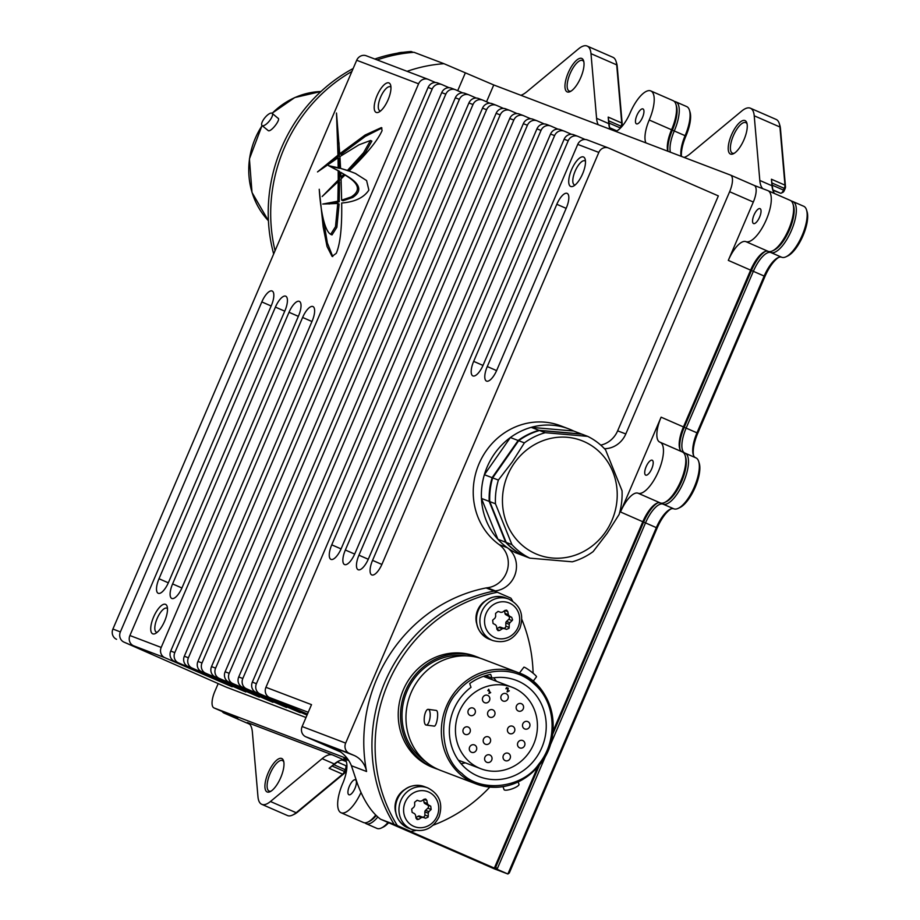 <?xml version="1.0" encoding="UTF-8"?>
<svg xmlns="http://www.w3.org/2000/svg" width="920" height="920" viewBox="0 0 920 920"><rect width="100%" height="100%" fill="white"/><g stroke="black" fill="none" stroke-linecap="round" stroke-linejoin="round"><path stroke-width="1.38" d="M261.763 804.321A31.74 11.638 -66.4 0 0 270.457 801.504L322.138 758.644A39.675 14.536 113.6 0 1 332.764 755.021L247.388 722.522A39.675 14.536 113.6 0 1 247.63 722.614A39.675 14.536 113.6 0 1 252.367 732.078L257.968 796.755A31.74 11.638 -66.4 0 0 261.763 804.321L287.477 815.545A31.74 11.638 -66.4 0 0 287.661 815.614A31.74 11.638 -66.4 0 0 292.698 815.016A31.74 11.638 -66.4 0 0 296.171 812.716L342.631 774.192A3.967 1.449 -66.4 0 0 344.494 771.42L345.241 769.672A3.967 1.449 -66.4 0 0 345.862 766.049A3.967 1.449 -66.4 0 0 345.471 765.52A3.967 1.449 -66.4 0 0 345.448 765.509L337.445 762.024M360.916 792.649A27.772 10.177 113.6 0 1 341.067 812.739L363.4 822.48A27.772 10.177 -66.4 0 0 363.561 822.549A27.772 10.177 -66.4 0 0 367.966 822.031A27.772 10.177 -66.4 0 0 375.636 815.143M388.907 82.915A16.066 5.888 -66.4 0 0 377.073 95.576A16.066 5.888 -66.4 0 0 376.257 112.447A16.066 5.888 -66.4 0 0 378.81 112.136A16.066 5.888 -66.4 0 0 387.975 100.027A16.066 5.888 -66.4 0 0 390.609 85.065A16.066 5.888 -66.4 0 0 388.907 82.915M390.954 87.204A13.087 4.795 -66.4 0 0 390.356 86.779A13.087 4.795 -66.4 0 0 390.275 86.756A13.087 4.795 -66.4 0 0 380.673 96.968A13.087 4.795 -66.4 0 0 379.891 110.779A13.087 4.795 -66.4 0 0 379.96 110.814A13.087 4.795 -66.4 0 0 380.604 110.94M583.429 156.952A16.066 5.888 -66.4 0 0 571.596 169.625A16.066 5.888 -66.4 0 0 570.779 186.495A16.066 5.888 -66.4 0 0 573.321 186.185A16.066 5.888 -66.4 0 0 582.498 174.076A16.066 5.888 -66.4 0 0 585.131 159.114A16.066 5.888 -66.4 0 0 583.429 156.952M585.476 161.253A13.087 4.795 -66.4 0 0 584.878 160.827A13.087 4.795 -66.4 0 0 584.798 160.793A13.087 4.795 -66.4 0 0 575.195 171.017A13.087 4.795 -66.4 0 0 574.402 184.828A13.087 4.795 -66.4 0 0 574.482 184.862A13.087 4.795 -66.4 0 0 575.126 184.977M165.439 604.313A16.066 5.888 -66.4 0 0 153.605 616.975A16.066 5.888 -66.4 0 0 152.777 633.845A16.066 5.888 -66.4 0 0 155.33 633.546A16.066 5.888 -66.4 0 0 164.507 621.437A16.066 5.888 -66.4 0 0 167.141 606.464A16.066 5.888 -66.4 0 0 165.439 604.313M167.486 608.603A13.087 4.795 -66.4 0 0 166.888 608.189A13.087 4.795 -66.4 0 0 166.808 608.154A13.087 4.795 -66.4 0 0 157.205 618.366A13.087 4.795 -66.4 0 0 156.411 632.189A13.087 4.795 -66.4 0 0 156.492 632.212A13.087 4.795 -66.4 0 0 157.136 632.339M168.521 582.371A13.88 5.094 113.6 0 1 158.286 593.319A13.88 5.094 113.6 0 1 158.205 593.285A13.88 5.094 113.6 0 1 158.999 578.737L275.413 307.108A13.88 5.094 113.6 0 1 285.648 296.159A13.88 5.094 113.6 0 1 285.729 296.194A13.88 5.094 113.6 0 1 284.935 310.73L168.521 582.371M298.356 316.353L289.018 312.282A13.88 5.094 113.6 0 1 299.253 301.334A13.88 5.094 113.6 0 1 299.334 301.369A13.88 5.094 113.6 0 1 298.54 315.905L182.114 587.547A13.88 5.094 113.6 0 1 171.89 598.494A13.88 5.094 113.6 0 1 171.81 598.46A13.88 5.094 113.6 0 1 172.592 583.924L181.93 587.995M435.482 82.524L428.478 79.476A7.935 7.383 110.8 0 0 418.588 83.812L174.8 652.613A7.935 7.383 110.8 0 0 178.445 662.86L245.801 691.978L187.967 666.482A7.935 7.383 -69.2 0 1 184.322 656.236L188.405 657.788A7.935 7.383 110.8 0 0 192.038 668.035L259.394 697.153L201.56 671.657A7.935 7.383 -69.2 0 1 197.927 661.422L202.009 662.975A7.935 7.383 110.8 0 0 205.643 673.21L272.998 702.328L215.165 676.844A7.935 7.383 -69.2 0 1 211.531 666.597L215.602 668.15A7.935 7.383 110.8 0 0 219.248 678.396L286.603 707.514L228.769 682.019A7.935 7.383 -69.2 0 1 225.124 671.772L229.206 673.325A7.935 7.383 110.8 0 0 232.852 683.571L300.207 712.689L242.374 687.194A7.935 7.383 -69.2 0 1 238.728 676.947L242.811 678.5A7.935 7.383 110.8 0 0 246.456 688.746L307.027 715.093M307.199 714.713L255.978 692.369A7.935 7.383 -69.2 0 1 252.333 682.134L256.415 683.686A7.935 7.383 110.8 0 0 260.061 693.933L307.28 714.529M311.96 321.528L302.622 317.457L161.195 647.438A7.935 7.383 110.8 0 0 164.841 657.685L232.196 686.803L174.363 661.307A7.935 7.383 -69.2 0 1 170.717 651.061L174.8 652.613M271.147 305.992L261.82 301.921L120.382 631.902A7.935 7.383 110.8 0 0 124.027 642.148L150.776 653.556L133.549 645.771A7.935 7.383 -69.2 0 1 129.904 635.524L161.195 647.438M604.474 448.695A23.805 22.149 110.8 0 0 625.807 433.952L729.629 191.716A15.87 5.819 -66.4 0 0 730.537 175.099A15.87 5.819 -66.4 0 0 730.445 175.064L493.752 84.962L443.969 63.698L414.046 52.313A155.526 144.681 -69.2 0 0 377.154 59.926M600.76 445.119A23.805 22.149 110.8 0 0 617.642 430.847L718.347 195.902L608.718 148.085A7.935 7.383 110.8 0 0 598.828 152.421L345.655 743.107A7.935 7.383 110.8 0 0 349.301 753.342L305.773 736.77A7.935 7.383 -69.2 0 1 302.128 726.535L345.655 743.107M281.646 758.459A18.25 6.693 -66.4 0 0 268.191 772.846A18.25 6.693 -66.4 0 0 267.26 792.005A18.25 6.693 -66.4 0 0 270.158 791.66A18.25 6.693 -66.4 0 0 280.589 777.906A18.25 6.693 -66.4 0 0 283.578 760.909A18.25 6.693 -66.4 0 0 281.646 758.459M283.808 761.921A16.663 6.106 -66.4 0 0 282.463 760.553A16.663 6.106 -66.4 0 0 282.371 760.506A16.663 6.106 -66.4 0 0 270.147 773.513A16.663 6.106 -66.4 0 0 269.146 791.096A16.663 6.106 -66.4 0 0 269.238 791.131A16.663 6.106 -66.4 0 0 271.066 791.143M744.924 120.531A18.25 6.693 -66.4 0 0 731.481 134.929A18.25 6.693 -66.4 0 0 730.549 154.077A18.25 6.693 -66.4 0 0 733.447 153.732A18.25 6.693 -66.4 0 0 743.866 139.978A18.25 6.693 -66.4 0 0 746.856 122.981A18.25 6.693 -66.4 0 0 744.924 120.531M747.097 124.004A16.663 6.106 -66.4 0 0 745.752 122.624A16.663 6.106 -66.4 0 0 745.648 122.578A16.663 6.106 -66.4 0 0 733.435 135.585A16.663 6.106 -66.4 0 0 732.423 153.168A16.663 6.106 -66.4 0 0 732.527 153.214A16.663 6.106 -66.4 0 0 734.344 153.214M762.795 188.692A39.675 14.536 113.6 0 1 759.817 180.458L754.216 115.793A31.74 11.638 -66.4 0 0 750.421 108.215A31.74 11.638 -66.4 0 0 750.237 108.134A31.74 11.638 -66.4 0 0 741.738 111.032L690.046 153.893A39.675 14.536 113.6 0 1 684.112 157.423M581.693 58.397A18.25 6.693 -66.4 0 0 568.238 72.783A18.25 6.693 -66.4 0 0 567.306 91.942A18.25 6.693 -66.4 0 0 570.204 91.597A18.25 6.693 -66.4 0 0 580.635 77.843A18.25 6.693 -66.4 0 0 583.625 60.846A18.25 6.693 -66.4 0 0 581.693 58.397M583.855 61.858A16.663 6.106 -66.4 0 0 582.509 60.49A16.663 6.106 -66.4 0 0 582.417 60.444A16.663 6.106 -66.4 0 0 570.193 73.45A16.663 6.106 -66.4 0 0 569.192 91.034A16.663 6.106 -66.4 0 0 569.284 91.068A16.663 6.106 -66.4 0 0 571.113 91.08M520.881 95.289A39.675 14.536 -66.4 0 0 526.815 91.758L578.496 48.898A31.74 11.638 113.6 0 1 587.006 46A31.74 11.638 113.6 0 1 587.19 46.08A31.74 11.638 113.6 0 1 590.985 53.647L596.585 118.312A39.675 14.536 -66.4 0 0 598.253 124.74M642.919 108.916A8.13 2.978 -66.4 0 0 636.95 115.264A8.13 2.978 -66.4 0 0 636.467 123.855A8.13 2.978 -66.4 0 0 636.513 123.866A8.13 2.978 -66.4 0 0 642.47 117.518A8.13 2.978 -66.4 0 0 642.965 108.939A8.13 2.978 -66.4 0 0 642.919 108.916M753.583 223.571A8.13 2.978 113.6 0 1 753.537 223.548A8.13 2.978 113.6 0 1 754.032 214.969A8.13 2.978 113.6 0 1 759.989 208.621A8.13 2.978 113.6 0 1 760.035 208.633A8.13 2.978 113.6 0 1 759.552 217.223A8.13 2.978 113.6 0 1 753.583 223.571M652.165 460.207A8.13 2.978 -66.4 0 0 646.196 466.555A8.13 2.978 -66.4 0 0 645.702 475.134A8.13 2.978 -66.4 0 0 645.759 475.157A8.13 2.978 -66.4 0 0 651.716 468.809A8.13 2.978 -66.4 0 0 652.211 460.218A8.13 2.978 -66.4 0 0 652.165 460.207M348.967 794.765A8.13 2.978 113.6 0 1 348.921 794.742A8.13 2.978 113.6 0 1 349.404 786.163A8.13 2.978 113.6 0 1 355.373 779.815A8.13 2.978 113.6 0 1 355.419 779.838A8.13 2.978 113.6 0 1 354.936 788.417A8.13 2.978 113.6 0 1 348.967 794.765M615.733 131.399A23.805 8.728 -66.4 0 0 630.188 112.769A27.772 10.177 113.6 0 1 650.658 90.873A27.772 10.177 113.6 0 1 650.819 90.942A27.772 10.177 113.6 0 1 649.232 120.014A23.805 8.728 -66.4 0 0 645.92 142.887M487.278 366.539L556.818 204.286A13.88 5.094 113.6 0 1 567.134 193.373A13.88 5.094 113.6 0 1 566.341 207.92L496.8 370.173A13.88 5.094 113.6 0 1 486.565 381.122A13.88 5.094 113.6 0 1 486.484 381.087A13.88 5.094 113.6 0 1 487.278 366.539L496.604 370.61M449.086 87.71L442.083 84.651A7.935 7.383 110.8 0 0 432.193 88.998L188.405 657.788M432.193 88.998L428.11 87.434L184.322 656.236M598.828 152.421L577.737 144.394L483.195 364.987A13.88 5.094 113.6 0 1 472.96 375.935A13.88 5.094 113.6 0 1 472.88 375.912A13.88 5.094 113.6 0 1 473.673 361.365L568.215 140.771L564.132 139.219L382.076 563.995A13.88 5.094 113.6 0 1 371.841 574.942A13.88 5.094 113.6 0 1 371.76 574.908A13.88 5.094 113.6 0 1 372.554 560.372L554.61 135.596L550.539 134.044L368.471 558.819A13.88 5.094 113.6 0 1 358.248 569.767A13.88 5.094 113.6 0 1 358.156 569.733A13.88 5.094 113.6 0 1 358.949 555.197L541.017 130.421L536.935 128.869L354.867 553.644A13.88 5.094 113.6 0 1 344.643 564.592A13.88 5.094 113.6 0 1 344.563 564.558A13.88 5.094 113.6 0 1 345.345 550.022L527.413 125.235L523.33 123.682L341.274 548.458A13.88 5.094 113.6 0 1 331.039 559.417A13.88 5.094 113.6 0 1 330.959 559.383A13.88 5.094 113.6 0 1 331.752 544.835L513.808 120.06L509.726 118.507L265.938 687.309L311.512 704.651L302.128 726.535M503.493 108.422L496.489 105.363A7.935 7.383 110.8 0 0 486.599 109.71L242.811 678.5M486.599 109.71L482.517 108.157L238.728 676.947M517.097 113.597L510.094 110.538A7.935 7.383 110.8 0 0 500.204 114.885L256.415 683.686M500.204 114.885L496.121 113.332L252.333 682.134M462.691 92.885L455.687 89.826A7.935 7.383 110.8 0 0 445.797 94.173L202.009 662.975M445.797 94.173L441.715 92.621L197.927 661.422M476.284 98.06L469.292 95.013A7.935 7.383 110.8 0 0 459.39 99.348L215.602 668.15M459.39 99.348L455.319 97.796L211.531 666.597M489.888 103.235L482.885 100.188A7.935 7.383 110.8 0 0 472.995 104.523L229.206 673.325M472.995 104.523L468.912 102.971L225.124 671.772M319.24 189.359L323.173 226.895L327.048 246.514L332.074 256.404L336.272 253.322C340.285 243.915 342.091 227.148 341.676 203.021C354.798 201.974 363.872 197.673 368.874 190.095L366.597 180.55L355.269 173.374L349.094 170.982C366.585 154.089 377.591 140.633 382.099 130.594L381.409 127.581L365.113 135.033L339.733 153.778L336.49 113.034L337.962 155.181L317.503 171.925L338.019 157.814L338.169 167.75L328.532 165.657L338.192 170.798L338.226 180.09L322.161 196.523L338.215 181.573L337.847 201.215L322.724 204.056L337.755 203.458L335.501 226.688L330.659 234.335L329.314 233.3C320.769 224.008 319.159 187.174 319.24 189.359M418.588 83.812L356.695 60.26L112.907 629.05L120.382 631.902M261.82 301.921A13.88 5.094 113.6 0 1 272.044 290.973A13.88 5.094 113.6 0 1 272.124 291.007A13.88 5.094 113.6 0 1 271.342 305.555L129.904 635.524M302.622 317.457A13.88 5.094 113.6 0 1 312.858 306.509A13.88 5.094 113.6 0 1 312.938 306.544A13.88 5.094 113.6 0 1 312.144 321.08L170.717 651.061M289.018 312.282L172.592 583.924M616.078 61.479L616.641 63.319A30.153 11.051 113.6 0 1 617.228 66.539L622.265 124.66A2.38 0.874 113.6 0 1 621.839 126.592L621.034 126.201A3.967 1.449 -66.4 0 0 621.736 122.992L616.699 64.871A31.74 11.638 -66.4 0 0 616.078 61.479A31.74 11.638 -66.4 0 0 612.904 57.293A31.74 11.638 -66.4 0 0 612.72 57.212M779.309 123.613L779.872 125.453A30.153 11.051 113.6 0 1 780.459 128.673L785.496 186.806A2.38 0.874 113.6 0 1 785.082 188.726L784.323 190.474A2.38 0.874 113.6 0 1 782.954 192.303L781.23 193.142A3.967 1.449 -66.4 0 0 783.518 190.095L784.265 188.347A3.967 1.449 -66.4 0 0 784.967 185.138L779.93 127.006A31.74 11.638 -66.4 0 0 779.309 123.613A31.74 11.638 -66.4 0 0 776.135 119.427A31.74 11.638 -66.4 0 0 775.951 119.358M346.173 767.567A2.38 0.874 113.6 0 1 346.426 767.878A2.38 0.874 113.6 0 1 346.046 770.063L345.299 771.811A2.38 0.874 113.6 0 1 344.183 773.467L297.723 811.992A30.153 11.051 113.6 0 1 294.434 814.177L292.698 815.016M610.029 129.225A39.675 14.536 113.6 0 1 609.534 127.868A39.675 14.536 113.6 0 1 608.764 123.625L608.2 117.093L609.293 125.292A41.262 15.122 -66.4 0 0 609.833 128.743M774.559 193.545A39.675 14.536 113.6 0 1 772.777 190.003A39.675 14.536 113.6 0 1 771.995 185.771L771.431 179.227L772.524 187.427A41.262 15.122 -66.4 0 0 773.076 190.877M339.491 760.702A41.262 15.122 -66.4 0 0 335.869 763.232L329.096 768.292L334.316 763.956A39.675 14.536 113.6 0 1 338.652 761.081A39.675 14.536 113.6 0 1 344.954 760.334L345.92 760.702M772.938 190.302L780.597 193.223A3.967 1.449 -66.4 0 0 781.23 193.142M609.707 128.167L616.837 130.881L609.615 127.707M754.17 185.414L767.728 190.566A27.772 10.177 113.6 0 1 767.889 190.636A27.772 10.177 113.6 0 1 766.21 219.937A27.772 10.177 113.6 0 1 745.844 241.615A23.805 8.728 -66.4 0 0 728.306 260.383L753.319 202.043L729.629 191.716M351.405 765.727C348.07 757.516 341.688 751.318 332.281 747.132L354.039 755.412A23.805 22.149 -69.2 0 1 366.585 771.512L351.405 765.727L357.397 783.598C363.596 800.4 371.323 812.268 380.592 819.237L394.197 824.412L494.35 868.1L537.602 767.199M552.989 731.296L642.815 521.709A23.805 8.728 113.6 0 1 656.569 503.389A23.805 8.728 113.6 0 1 660.353 502.941A27.772 10.177 -66.4 0 0 664.757 502.423A27.772 10.177 -66.4 0 0 680.616 481.493A27.772 10.177 -66.4 0 0 685.17 455.618A27.772 10.177 -66.4 0 0 682.398 451.961A27.772 10.177 -66.4 0 0 682.226 451.892L660.226 442.301M620.482 511.968L661.112 417.174A23.805 8.728 -66.4 0 0 659.755 442.094A23.805 8.728 -66.4 0 0 659.893 442.152A27.772 10.177 113.6 0 1 660.065 442.221A27.772 10.177 113.6 0 1 658.386 471.523A27.772 10.177 113.6 0 1 638.02 493.2A23.805 8.728 -66.4 0 0 620.482 511.968L643.62 522.1L552.621 734.424L643.62 522.1A25.392 9.303 113.6 0 1 657.409 503.044A25.392 9.303 -66.4 0 0 643.62 522.1L645.518 522.893L549.55 746.81M681.881 451.743A23.805 8.728 113.6 0 1 679.707 448.695A23.805 8.728 113.6 0 1 683.445 426.914L750.639 270.123A23.805 8.728 113.6 0 1 764.405 251.804A23.805 8.728 113.6 0 1 768.177 251.355A27.772 10.177 -66.4 0 0 772.593 250.838A27.772 10.177 -66.4 0 0 788.452 229.908A27.772 10.177 -66.4 0 0 793.005 204.044A27.772 10.177 -66.4 0 0 790.222 200.376A27.772 10.177 -66.4 0 0 790.061 200.307L768.05 190.716M512.704 601.128A150.788 140.277 110.8 0 0 510.91 598.161L497.375 592.261A150.788 140.277 110.8 0 0 467.82 601.542A150.788 140.277 110.8 0 0 397.359 825.608L410.895 831.519L394.197 824.412A150.788 140.277 -69.2 0 1 494.212 591.054A14.708 13.685 -69.2 0 1 495.351 590.881A23.805 22.149 110.8 0 0 515.556 573.022A23.805 22.149 110.8 0 0 507.322 547.71A67.447 62.744 -69.2 0 1 489.44 462.104A67.447 62.744 -69.2 0 1 568.732 428.881A67.447 62.744 -69.2 0 1 573.654 431.02L531.197 427.351L538.947 430.307L581.405 433.975L573.654 431.02M218.178 683.629L214.889 691.299A15.87 5.819 -66.4 0 0 213.98 707.917A15.87 5.819 -66.4 0 0 214.072 707.963L237.762 718.29L224.158 713.115A27.772 10.177 113.6 0 1 223.997 713.046A27.772 10.177 113.6 0 1 222.203 711.505M341.067 812.739A27.772 10.177 113.6 0 1 342.642 783.668A23.805 8.728 -66.4 0 0 343.999 758.735A23.805 8.728 -66.4 0 0 343.861 758.678L348.795 760.553M354.039 755.412L349.301 753.342M340.86 752.077L305.773 736.77M347.541 758.77L214.072 707.963M246.169 722.706A27.772 10.177 -66.4 0 0 246.33 722.786A27.772 10.177 -66.4 0 0 246.491 722.856L249.561 724.017M667.736 151.19A23.805 8.728 113.6 0 1 671.565 129.754A27.772 10.177 -66.4 0 0 675.924 104.34L676.487 106.179A26.185 9.602 113.6 0 1 672.382 130.145A25.392 9.303 -66.4 0 0 667.966 151.282A25.392 9.303 113.6 0 1 672.382 130.145A26.185 9.602 -66.4 0 0 676.177 105.317M793.005 204.044L793.557 205.873A26.185 9.602 113.6 0 1 789.268 230.264A26.185 9.602 113.6 0 1 774.318 249.998L772.593 250.838M765.233 251.459A25.392 9.303 -66.4 0 0 751.456 270.514L684.25 427.294A25.392 9.303 -66.4 0 0 680.018 449.546A25.392 9.303 113.6 0 1 684.25 427.294L751.456 270.514A25.392 9.303 113.6 0 1 765.233 251.459M685.17 455.618L685.733 457.459A26.185 9.602 113.6 0 1 681.444 481.85A26.185 9.602 113.6 0 1 666.482 501.584L664.757 502.423M494.005 868.698A23.805 8.728 -66.4 0 0 494.143 868.768A23.805 8.728 -66.4 0 0 494.281 868.825L507.886 874L497.065 869.273L495.788 867.019L539.603 764.784L495.788 867.019L494.35 868.1L480.746 862.914A23.805 8.728 -66.4 0 1 480.608 862.856A23.805 8.728 -66.4 0 1 480.47 862.799M368.862 821.548A26.185 9.602 -66.4 0 0 376.13 815.66A26.185 9.602 113.6 0 1 369.702 821.192L367.966 822.031M275.057 250.734A155.526 144.681 -69.2 0 1 351.888 71.461M407.077 71.323A155.526 144.681 -69.2 0 1 443.969 63.698M675.924 104.34A27.772 10.177 -66.4 0 0 673.152 100.682A27.772 10.177 -66.4 0 0 672.98 100.613M730.63 175.145L754.124 185.392A15.87 5.819 113.6 0 1 754.216 185.426A15.87 5.819 113.6 0 1 753.319 202.043M620.045 128.455A3.967 1.449 -66.4 0 0 620.287 127.949L621.034 126.201L608.913 120.922M124.027 642.148L226.17 687.113L306.003 717.508M116.552 639.296A7.935 7.383 -69.2 0 1 112.907 629.05M356.695 60.26A7.935 7.383 -69.2 0 1 366.286 55.786L428.179 79.35M366.585 771.512A150.788 140.277 -69.2 0 1 486.059 587.949A14.708 13.685 -69.2 0 1 487.186 587.776A23.805 22.149 110.8 0 0 507.391 569.917A23.805 22.149 110.8 0 0 499.157 544.606A67.447 62.744 -69.2 0 1 481.286 458.999A67.447 62.744 -69.2 0 1 560.567 425.776L568.732 428.881M480.608 862.856L380.454 819.168L480.746 862.914M530.702 118.772L523.698 115.724A7.935 7.383 110.8 0 0 513.808 120.06M544.306 123.959L537.303 120.899A7.935 7.383 110.8 0 0 527.413 125.235M557.911 129.133L550.908 126.074A7.935 7.383 110.8 0 0 541.017 130.421M571.504 134.309L564.512 131.249A7.935 7.383 110.8 0 0 554.61 135.596M568.215 140.771A7.935 7.383 110.8 0 1 578.105 136.436L585.108 139.483M307.464 714.081L269.583 697.556A7.935 7.383 -69.2 0 1 265.938 687.309M577.737 144.394A7.935 7.383 -69.2 0 1 587.328 139.932L608.419 147.959M523.33 123.682A7.935 7.383 -69.2 0 1 532.922 119.22L537.004 120.773M550.539 134.044A7.935 7.383 -69.2 0 1 560.119 129.582L564.202 131.135M536.935 128.869A7.935 7.383 -69.2 0 1 546.526 124.395L550.597 125.948M564.132 139.219A7.935 7.383 -69.2 0 1 573.723 134.757L577.806 136.309M468.912 102.971A7.935 7.383 -69.2 0 1 478.503 98.509L482.586 100.061M455.319 97.796A7.935 7.383 -69.2 0 1 464.899 93.334L468.981 94.886M441.715 92.621A7.935 7.383 -69.2 0 1 451.306 88.159L455.377 89.712M496.121 113.332A7.935 7.383 -69.2 0 1 505.712 108.87L509.795 110.423M482.517 108.157A7.935 7.383 -69.2 0 1 492.108 103.684L496.19 105.236M509.726 118.507A7.935 7.383 -69.2 0 1 519.317 114.045L523.399 115.598M428.11 87.434A7.935 7.383 -69.2 0 1 437.702 82.972L441.784 84.525M330.659 234.335L332.005 234.922L336.858 227.274L339.112 204.044L337.755 203.458M338.215 181.573L339.572 182.171L339.204 201.802L337.847 201.215M339.204 201.802L329.049 203.998M338.019 157.814L339.365 158.401L339.514 168.337L329.889 166.244L339.549 171.384L339.572 180.677L338.226 180.09M339.572 180.677L338.56 181.723M339.549 171.384L338.192 170.798M329.889 166.244L328.532 165.657M339.514 168.337L338.169 167.75M338.997 142.784L339.319 155.767L337.962 155.181M339.319 155.767L330.429 162.909M381.949 128.006L365.274 136.424L341.09 154.364L339.733 153.778M355.948 173.673L349.094 170.982M323.438 219.638L327.37 243.006L332.752 256.565M341.642 200.169L351.279 196.892C361.203 190.509 359.099 183.218 344.977 175.041L341.067 178.848L341.642 200.169L342.999 200.755L352.636 197.489C362.549 191.095 360.456 183.804 346.334 175.628L340.779 172.339L340.998 177.203L343.815 174.259L340.779 172.339M340.584 168.383L348.795 171.005L364.872 153.341L371.875 141.082L370.518 140.484L358.995 144.808L339.917 156.561L340.584 168.383L347.449 170.418L363.526 152.755L370.518 140.484M348.795 171.005L347.449 170.418M342.217 177.732L340.998 177.203M345.161 174.846L343.815 174.259M674.383 101.534A27.772 10.177 113.6 0 1 675.694 101.798A27.772 10.177 113.6 0 1 675.855 101.855A27.772 10.177 113.6 0 1 674.279 130.939A23.805 8.728 -66.4 0 0 670.393 152.202M377.671 817.155A27.772 10.177 113.6 0 1 366.103 823.664L376.935 828.391A27.772 10.177 -66.4 0 0 377.096 828.46A27.772 10.177 -66.4 0 0 381.501 827.931A27.772 10.177 -66.4 0 0 387.998 822.468M665.654 501.94A26.185 9.602 -66.4 0 0 681.444 481.85A26.185 9.602 -66.4 0 0 685.423 456.607M773.478 250.355A26.185 9.602 -66.4 0 0 789.268 230.264A26.185 9.602 -66.4 0 0 793.258 205.022M670.944 508.944A25.392 9.303 -66.4 0 0 657.156 527.999L509.323 872.93L507.886 874L656.351 527.62A23.805 8.728 113.6 0 1 670.105 509.289A23.805 8.728 113.6 0 1 673.888 508.841A27.772 10.177 -66.4 0 0 678.293 508.323A27.772 10.177 -66.4 0 0 694.151 487.393A27.772 10.177 -66.4 0 0 698.706 461.529A27.772 10.177 -66.4 0 0 695.922 457.861A27.772 10.177 -66.4 0 0 695.761 457.803L685.262 453.215M388.642 822.744A26.185 9.602 113.6 0 1 383.226 827.091L381.501 827.931M681.087 156.273A23.805 8.728 113.6 0 1 685.101 135.665A27.772 10.177 -66.4 0 0 689.459 110.239L690.023 112.079A26.185 9.602 113.6 0 1 685.906 136.045A25.392 9.303 -66.4 0 0 681.421 156.4M806.529 209.944L807.093 211.784A26.185 9.602 113.6 0 1 802.803 236.164A26.185 9.602 113.6 0 1 787.853 255.898L786.117 256.737A27.772 10.177 -66.4 0 0 801.987 235.808A27.772 10.177 -66.4 0 0 806.529 209.944A27.772 10.177 -66.4 0 0 803.758 206.287A27.772 10.177 -66.4 0 0 803.597 206.218L793.086 201.63M778.769 257.358A25.392 9.303 -66.4 0 0 764.98 276.414L697.785 433.193A25.392 9.303 -66.4 0 0 693.553 455.446M698.706 461.529L699.269 463.358A26.185 9.602 113.6 0 1 694.98 487.749A26.185 9.602 113.6 0 1 680.018 507.483L678.293 508.323M695.417 457.642A23.805 8.728 113.6 0 1 693.243 454.606A23.805 8.728 113.6 0 1 696.981 432.814L764.175 276.034A23.805 8.728 113.6 0 1 777.94 257.703A23.805 8.728 113.6 0 1 781.712 257.255A27.772 10.177 -66.4 0 0 786.117 256.737M790.958 200.802L792.764 201.492A27.772 10.177 113.6 0 1 792.925 201.56A27.772 10.177 113.6 0 1 791.257 230.862A27.772 10.177 113.6 0 1 770.891 252.54A23.805 8.728 -66.4 0 0 753.353 271.308L686.147 428.087A23.805 8.728 -66.4 0 0 684.79 453.019A23.805 8.728 -66.4 0 0 684.94 453.077A27.772 10.177 113.6 0 1 685.101 453.146A27.772 10.177 113.6 0 1 683.422 482.448A27.772 10.177 113.6 0 1 663.056 504.125A23.805 8.728 -66.4 0 0 645.518 522.893L657.156 527.999M546.445 754.032L497.065 869.273L483.46 864.098A23.805 8.728 113.6 0 1 483.31 864.041A23.805 8.728 113.6 0 1 482.62 863.627M342.125 760.012L346.299 761.599M346.012 760.886L343.747 760.023M249.136 723.856L249.193 724.029A27.772 10.177 113.6 0 1 249.032 723.971A27.772 10.177 113.6 0 1 248.296 723.545M366.103 823.664A27.772 10.177 113.6 0 1 364.872 822.802M689.459 110.239A27.772 10.177 -66.4 0 0 686.688 106.582A27.772 10.177 -66.4 0 0 686.515 106.513M262.027 125.545L268.341 130.697C271.239 132.158 281.359 118.818 277.886 118.139L272.147 113.321A7.935 2.772 129.6 0 1 269.514 120.842A7.935 2.772 129.6 0 1 262.315 125.718A7.935 2.772 129.6 0 1 262.027 125.545A7.935 2.772 129.6 0 1 264.649 118.024A7.935 2.772 129.6 0 1 271.86 113.148A7.935 2.772 129.6 0 1 272.147 113.321A75.578 70.311 -69.2 0 1 320.976 91.505L294.768 97.554L272.055 113.252M273.665 253.977A155.365 144.532 -69.2 0 1 353.153 68.517M374.808 59.029A155.365 144.532 -69.2 0 1 411.113 51.52L413.31 52.359M538.775 764.175C558.221 740.646 556.232 701.891 533.6 683.491C512.187 663.561 475.41 668.564 456.815 692.841C437.264 713.678 440.093 757.735 461.989 773.524C480.815 793.178 522.744 788.083 538.775 764.175M488.186 744.176A3.967 3.691 110.8 0 0 488.301 736.839A3.967 3.691 110.8 0 0 483.172 740.669A3.967 3.691 110.8 0 0 488.186 744.176M512.417 733.539A3.967 3.691 110.8 0 0 512.532 726.213A3.967 3.691 110.8 0 0 507.403 730.031A3.967 3.691 110.8 0 0 512.417 733.539M472.949 715.392A3.967 3.691 110.8 0 0 473.064 708.055A3.967 3.691 110.8 0 0 467.935 711.884A3.967 3.691 110.8 0 0 472.949 715.392M467.923 734.332A3.967 3.691 110.8 0 0 468.05 727.007A3.967 3.691 110.8 0 0 462.921 730.836A3.967 3.691 110.8 0 0 467.923 734.332M474.294 752.238A3.967 3.691 110.8 0 0 474.421 744.912A3.967 3.691 110.8 0 0 469.28 748.742A3.967 3.691 110.8 0 0 474.294 752.238M489.612 762.266A3.967 3.691 110.8 0 0 489.727 754.94A3.967 3.691 110.8 0 0 484.598 758.77A3.967 3.691 110.8 0 0 489.612 762.266M508.024 760.587A3.967 3.691 110.8 0 0 508.15 753.261A3.967 3.691 110.8 0 0 503.01 757.079A3.967 3.691 110.8 0 0 508.024 760.587M522.502 747.833A3.967 3.691 110.8 0 0 522.629 740.508A3.967 3.691 110.8 0 0 517.488 744.337A3.967 3.691 110.8 0 0 522.502 747.833M527.516 728.893A3.967 3.691 110.8 0 0 527.643 721.556A3.967 3.691 110.8 0 0 522.502 725.385A3.967 3.691 110.8 0 0 527.516 728.893M521.145 710.987A3.967 3.691 110.8 0 0 521.272 703.65A3.967 3.691 110.8 0 0 516.131 707.48A3.967 3.691 110.8 0 0 521.145 710.987M505.839 700.959A3.967 3.691 110.8 0 0 505.966 693.622A3.967 3.691 110.8 0 0 500.825 697.452A3.967 3.691 110.8 0 0 505.839 700.959M492.568 717.129A3.967 3.691 110.8 0 0 492.694 709.792A3.967 3.691 110.8 0 0 487.554 713.621A3.967 3.691 110.8 0 0 492.568 717.129M487.428 702.638A3.967 3.691 110.8 0 0 487.542 695.313A3.967 3.691 110.8 0 0 482.413 699.131A3.967 3.691 110.8 0 0 487.428 702.638M461.046 763.669A51.578 47.978 110.8 0 0 465.359 762.852M514.533 775.594A51.578 47.978 -69.2 0 1 479.447 776.71A51.578 47.978 -69.2 0 1 449.581 735.977A51.578 47.978 -69.2 0 1 471.017 687.297L469.694 683.583A55.545 51.669 -69.2 0 1 490.682 674.371L492.004 678.086A51.578 47.978 -69.2 0 1 516.143 680.306A51.578 47.978 -69.2 0 1 546.238 726.961A51.578 47.978 -69.2 0 1 514.533 775.594M510.6 767.832A43.642 40.595 -69.2 0 1 480.907 768.775A43.642 40.595 -69.2 0 1 455.446 729.295A43.642 40.595 -69.2 0 1 482.275 688.148A43.642 40.595 -69.2 0 1 511.957 687.206A43.642 40.595 -69.2 0 1 537.429 726.685A43.642 40.595 -69.2 0 1 510.6 767.832M428.225 709.343L436.298 710.435C439.357 711.206 436.666 727.789 433.768 726.041L426.167 725.075A7.935 2.841 97.5 0 1 425.925 725.018A7.935 2.841 97.5 0 1 424.43 716.507A7.935 2.841 97.5 0 1 428.225 709.343A7.935 2.841 97.5 0 1 428.467 709.4A7.935 2.841 97.5 0 1 429.973 717.91A7.935 2.841 97.5 0 1 426.167 725.075M442.543 660.502A59.512 55.361 110.8 0 0 405.961 716.611A59.512 55.361 110.8 0 0 440.68 770.442L476.077 783.92A59.512 55.361 110.8 0 0 516.568 782.632A59.512 55.361 110.8 0 0 539.35 764.945A59.512 55.361 110.8 0 0 518.42 672.681A59.512 55.361 110.8 0 0 477.94 673.969A59.512 55.361 110.8 0 0 455.147 691.656A59.512 55.361 110.8 0 0 476.077 783.92C500.445 791.637 521.582 785.312 539.476 764.957C564.799 735.402 553.207 684.307 518.42 672.681L483.023 659.214A59.512 55.361 110.8 0 0 442.543 660.502M502.987 786.657L504.045 789.624A7.935 1.966 -19.6 0 0 504.528 790.038A7.935 1.966 -19.6 0 0 513.222 788.428A7.935 1.966 -19.6 0 0 518.995 784.311L518.155 781.966M533.128 681.271L536.498 676.821A7.935 0.874 -142.8 0 0 531.841 672.198A7.935 0.874 -142.8 0 0 524.457 667.287A7.935 0.874 -142.8 0 0 523.859 667.219L519.42 673.072M466.371 655.856A57.925 53.889 110.8 0 0 437.621 659.881A57.925 53.889 110.8 0 0 402.397 708.63A57.925 53.889 110.8 0 0 426.017 761.875M477.584 657.133L475.306 656.27A59.512 55.361 110.8 0 0 434.815 657.558A59.512 55.361 110.8 0 0 398.233 713.667A59.512 55.361 110.8 0 0 432.963 767.51L435.24 768.372A59.512 55.361 -69.2 0 1 400.522 714.541A59.512 55.361 -69.2 0 1 437.103 658.432A59.512 55.361 -69.2 0 1 477.584 657.133A59.512 55.361 -69.2 0 1 480.274 658.248M437.989 769.338A59.512 55.361 -69.2 0 1 435.24 768.372M497.375 592.261L494.212 591.054A150.788 140.277 110.8 0 0 464.657 600.346A150.788 140.277 110.8 0 0 394.197 824.412L397.359 825.608M490.164 692.61L488.819 693.427L489.624 692.841L488.6 689.966L487.83 690.644L488.681 689.275L490.164 692.61L488.738 689.252M488.876 693.53L490.693 692.61M507.529 691.322L509.346 690.782L507.253 691.966L507.725 688.505L505.954 688.678L506.793 687.665L508.231 688.183L507.897 690.437M507.725 688.505L506.598 688.056L505.85 688.769M506.793 687.665L508.231 688.183L507.621 690.333M496.409 681.283A51.578 47.978 110.8 0 0 493.729 677.821M485.587 675.648L492.004 678.086M410.895 831.519A150.788 140.277 110.8 0 0 415.759 830.472M433.182 825.182A150.788 140.277 110.8 0 0 489.819 787.094M533.106 673.233A150.788 140.277 110.8 0 0 521.87 619.528M487.818 690.586L488.6 689.966M509.047 690.954L507.023 691.84M507.449 688.401L506.598 688.056L507.449 688.401M506.517 687.562L507.966 688.079M619.125 514.441L607.085 533.404L593.112 551.62A67.447 62.744 -69.2 0 1 572.297 561.809L529.839 558.153A67.447 62.744 -69.2 0 1 511.922 544.617L495.466 503.78A67.447 62.744 -69.2 0 1 498.375 480.056L512.348 461.828L524.389 442.876A67.447 62.744 -69.2 0 1 545.203 432.687L587.661 436.356A67.447 62.744 -69.2 0 1 605.578 449.88L622.035 490.728A67.447 62.744 -69.2 0 1 619.125 514.441M523.733 555.784L523.583 555.76A67.447 62.744 -69.2 0 1 505.666 542.236L489.21 501.388L481.459 498.444A67.447 62.744 -69.2 0 1 484.368 474.72L492.119 477.675L518.132 440.496L510.37 437.541A67.447 62.744 -69.2 0 1 531.197 427.351M489.21 501.388A67.447 62.744 -69.2 0 1 492.119 477.675M518.132 440.496A67.447 62.744 -69.2 0 1 538.947 430.307M495.466 503.78L489.762 501.595A67.447 62.744 -69.2 0 1 492.66 477.882L498.375 480.056M524.389 442.876L518.673 440.703A67.447 62.744 -69.2 0 1 539.488 430.514L545.203 432.687M587.661 436.356L581.957 434.183L539.488 430.514M510.37 437.541L484.368 474.72M523.583 555.76L515.821 552.816A67.447 62.744 -69.2 0 1 497.916 539.281L505.666 542.236M481.459 498.444L497.916 539.281M518.673 440.703L492.66 477.882M529.839 558.153L524.124 555.967A67.447 62.744 -69.2 0 1 506.207 542.443L511.922 544.617M489.762 501.595L506.207 542.443M403.949 790.038A19.837 18.457 110.8 0 0 395.577 812.026M484.897 601.174A19.837 18.457 110.8 0 0 476.537 623.162M422.406 817.029A1.978 1.84 110.8 0 0 424.89 815.016L424.856 811.9A1.978 1.84 -69.2 0 1 425.534 810.324L427.811 808.208A1.978 1.84 110.8 0 0 427.409 804.931L430.744 806.207A158.539 7.153 -152.6 0 0 428.317 804.885L427.397 803.551A158.539 49.392 -102.9 0 0 426.857 800.469L425.707 799.031L424.074 799.261A158.539 46.483 149.8 0 1 421.555 800.998L419.957 801.239A158.539 2.024 -161 0 1 417.266 800.331L417.197 800.296M417.116 800.273L414.621 802.274A158.539 53.521 86.3 0 1 414.702 805.414L414.034 806.989A158.539 51.301 140.7 0 1 411.7 809.082L412.114 812.36A158.539 7.153 27.4 0 1 414.621 813.706L415.541 815.051A158.539 49.392 77.1 0 1 416.001 818.087L417.116 819.513L418.784 819.306A158.539 46.483 -30.2 0 0 421.383 817.592L422.981 817.351A158.539 2.024 19 0 0 425.592 818.236L428.053 817.144L428.237 816.293A158.539 53.521 -93.7 0 0 428.237 813.176L428.904 811.612A158.539 51.301 -39.3 0 0 431.158 809.485L430.744 806.207M415.943 817.707L418.002 816.304A1.978 1.84 -69.2 0 1 419.6 816.063L425.661 818.271M427.409 804.931L424.948 803.597A1.978 1.84 -69.2 0 1 424.016 802.263L423.579 799.595M503.355 628.153A1.978 1.84 110.8 0 0 505.85 626.152L505.804 623.024A1.978 1.84 -69.2 0 1 506.483 621.448L508.76 619.344A1.978 1.84 110.8 0 0 508.357 616.067L511.704 617.331A158.539 7.153 -152.6 0 0 509.277 616.009L508.346 614.675A158.539 49.392 -102.9 0 0 507.805 611.605L506.667 610.167L505.022 610.385A158.539 46.483 149.8 0 1 502.515 612.133L500.917 612.363A158.539 2.024 -161 0 1 498.226 611.455L498.145 611.42M498.065 611.397L495.569 613.398A158.539 53.521 86.3 0 1 495.65 616.538L494.983 618.113A158.539 51.301 140.7 0 1 492.648 620.206L493.062 623.484A158.539 7.153 27.4 0 1 495.569 624.841L496.489 626.175A158.539 49.392 77.1 0 1 496.949 629.222L498.065 630.648L499.744 630.43A158.539 46.483 -30.2 0 0 502.331 628.716L503.93 628.486A158.539 2.024 19 0 0 506.541 629.372L509.001 628.279L509.185 627.417A158.539 53.521 -93.7 0 0 509.185 624.312L509.864 622.736A158.539 51.301 -39.3 0 0 512.106 620.609L512.601 619.896L511.704 617.331M496.892 628.831L498.95 627.428A1.978 1.84 -69.2 0 1 500.549 627.198L506.621 629.395M508.357 616.067L505.897 614.732A1.978 1.84 -69.2 0 1 504.965 613.387L504.539 610.719M617.642 430.847L625.807 433.952M556.818 204.286L566.145 208.357M596.585 118.312L608.764 123.625L609.293 125.292M608.2 117.093L621.736 122.992L622.265 124.66M590.985 53.647L616.699 64.871L617.228 66.539M771.431 179.227L784.967 185.138L785.496 186.806M754.216 115.793L779.93 127.006L780.459 128.673M759.817 180.458L771.995 185.771L772.524 187.427M270.457 801.504L296.171 812.716L297.723 811.992M344.183 773.467L342.631 774.192L329.096 768.292M322.138 758.644L334.316 763.956L335.869 763.232M337.433 762.024L345.448 765.509M780.597 193.223L772.846 189.842M661.112 417.174L697.785 433.193M728.306 260.383L764.98 276.414M332.764 755.021L344.954 760.334M224.158 713.115L246.491 722.856M649.232 120.014L685.906 136.045M638.02 493.2L660.353 502.941M745.844 241.615L768.177 251.355M609.097 123.073L620.482 128.041M772.34 185.208L784.323 190.474M785.082 188.726L772.144 183.057M332.373 766.141L345.299 771.811M346.046 770.063L334.006 764.773M487.186 587.776L495.351 590.881M486.059 587.949L494.212 591.054M486.542 101.775L493.752 84.962M499.157 544.606L507.322 547.71M457.7 90.712L465.29 73.002M308.246 712.275L269.583 697.556M260.061 693.933L255.978 692.369M246.456 688.746L242.374 687.194M232.852 683.571L228.769 682.019M219.248 678.396L215.165 676.844M205.643 673.21L201.56 671.657M192.038 668.035L187.967 666.482M178.445 662.86L174.363 661.307M164.841 657.685L133.549 645.771M473.673 361.365L483 365.435M331.752 544.835L341.078 548.906M358.949 555.197L368.276 559.268M345.345 550.022L354.683 554.082M372.554 560.372L381.88 564.443M168.326 582.808L158.999 578.737M284.752 311.178L275.413 307.108M364.872 153.341L363.526 152.755M352.636 197.489L351.279 196.892M483.391 863.926L494.281 868.825M770.534 251.528L770.891 252.54L781.712 257.255M662.699 503.113L663.056 504.125L673.888 508.841M792.764 201.492L791.97 201.848M684.94 453.077L684.135 453.422M262.039 125.557L249.423 158.918L252.011 192.487L268.421 220.754A75.578 70.311 -69.2 0 1 253.126 195.638A75.578 70.311 -69.2 0 1 249.515 158.987A75.578 70.311 -69.2 0 1 262.119 125.626M514.245 463.22A61.099 56.844 -69.2 0 1 594.699 447.833A61.099 56.844 -69.2 0 1 605.429 532.105A61.099 56.844 -69.2 0 1 524.975 547.492A61.099 56.844 -69.2 0 1 514.245 463.22M397.371 53.21A22.218 20.665 -69.2 0 1 403.052 52.348M424.89 815.016L428.237 816.293M408.468 828.126C396.692 822.054 392.921 812.348 397.164 799.008C403.293 787.474 412.332 783.334 424.281 786.588A22.218 20.665 110.8 0 0 397.428 799.089A22.218 20.665 110.8 0 0 408.468 828.126L411.907 829.426C423.855 832.692 432.894 828.552 439.024 817.018C443.267 803.678 439.507 793.971 427.719 787.899A22.218 20.665 110.8 0 0 400.867 800.4A22.218 20.665 110.8 0 0 411.907 829.426M437.126 816.144A18.722 17.411 110.8 0 0 428.536 791.982A18.722 17.411 110.8 0 0 405.202 802.217A18.722 17.411 110.8 0 0 413.793 826.378A18.722 17.411 110.8 0 0 437.126 816.144M425.534 810.324L428.904 811.612M424.856 811.9L428.237 813.176M419.6 816.063L422.981 817.351M418.002 816.304L421.383 817.592M416.024 818.259L418.784 819.306M423.924 799.353L426.857 800.469M424.016 802.263L427.397 803.551M424.948 803.597L428.317 804.885M427.811 808.208L431.158 809.485M505.85 626.152L509.185 627.417M489.417 639.25C477.641 633.178 473.869 623.472 478.112 610.132C484.253 598.598 493.292 594.458 505.229 597.724A22.218 20.665 110.8 0 0 478.377 610.224A22.218 20.665 110.8 0 0 489.417 639.25L492.855 640.561C504.804 643.816 513.843 639.688 519.972 628.153C524.216 614.813 520.455 605.107 508.668 599.035A22.218 20.665 110.8 0 0 481.815 611.535A22.218 20.665 110.8 0 0 492.855 640.561M518.075 627.268A18.722 17.411 110.8 0 0 509.484 603.106A18.722 17.411 110.8 0 0 486.151 613.352A18.722 17.411 110.8 0 0 494.741 637.514A18.722 17.411 110.8 0 0 518.075 627.268M506.483 621.448L509.864 622.736M505.804 623.024L509.185 624.312M500.549 627.198L503.93 628.486M498.95 627.428L502.331 628.716M496.984 629.383L499.744 630.43M504.873 610.489L507.805 611.605M504.965 613.387L508.346 614.675M505.897 614.732L509.277 616.009M508.76 619.344L512.106 620.609M650.819 90.942L673.152 100.682M223.997 713.046L246.33 722.786M660.065 442.221L682.398 451.961M767.889 190.636L790.222 200.376M587.19 46.08L612.904 57.293M750.421 108.215L776.135 119.427M754.216 185.426L730.537 175.099M237.67 718.255L213.98 707.917M346.426 767.878L345.862 766.049M675.855 101.855L686.688 106.582M249.032 723.971L249.803 724.304M792.925 201.56L803.758 206.287M685.101 453.146L695.922 457.861M494.143 868.768L483.31 864.041M458.367 760.196L480.907 768.775M483.448 676.349L511.957 687.206M396.577 53.348L403.305 52.313M424.281 786.588L427.719 787.899M505.229 597.724L508.668 599.035"/></g></svg>
